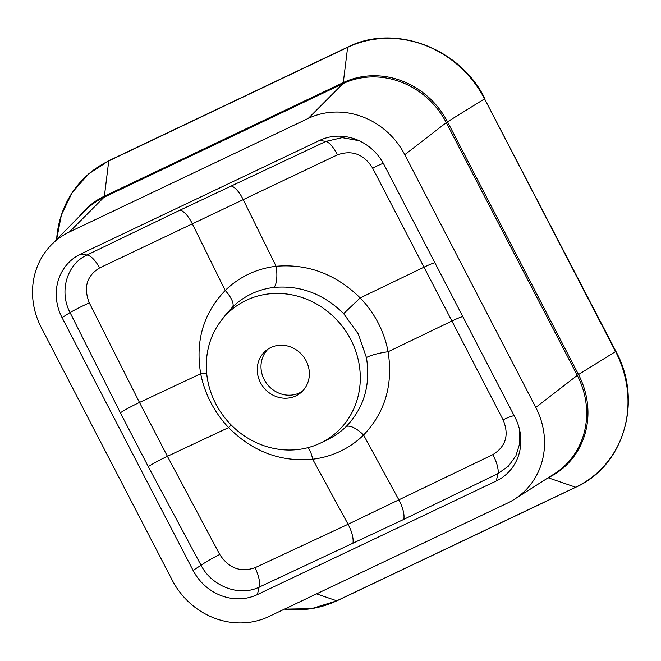 <?xml version="1.0" encoding="UTF-8"?>
<svg xmlns="http://www.w3.org/2000/svg" width="661" height="661" viewBox="0 0 661 661"><rect width="100%" height="100%" fill="white"/><g stroke="black" fill="none" stroke-linecap="round" stroke-linejoin="round"><path stroke-width="0.99" d="M327.187 439.813C334.284 436.425 340.597 432.021 346.124 426.585C364.021 407.928 370.788 384.933 366.434 357.593L358.336 334.028L343.654 313.636C323.518 293.856 300.301 285.114 273.993 287.428C266.094 288.345 258.6 290.476 251.527 293.839C244.43 297.219 238.076 301.672 232.449 307.183L226.178 314.206M260.451 382.587A27.324 25.201 -129 0 0 300.491 392.965A27.324 25.201 -129 0 0 306.15 360.856A27.324 25.201 -129 0 0 266.119 350.479A27.324 25.201 -129 0 0 260.451 382.587M268.06 349.066A27.324 25.201 -129 0 0 264.193 379.563A27.324 25.201 -129 0 0 302.284 391.362M215.792 403.821A80.741 74.445 51 0 1 221.575 320.089A80.741 74.445 51 0 1 350.809 339.622A80.741 74.445 51 0 1 320.907 442.87A80.741 74.445 51 0 1 215.792 403.821M319.701 140.388A49.658 45.791 51 0 1 357.783 140.124A49.658 45.791 51 0 1 384 164.581L515.002 417.322A49.658 45.791 51 0 1 519.91 431.327A49.658 45.791 51 0 1 496.254 481.001L257.377 594.586A49.658 45.791 51 0 1 193.078 570.402L62.068 317.652A49.658 45.791 51 0 1 80.816 253.973L319.701 140.388L325.865 141.429L342.191 137.645L359.08 140.702M519.62 429.956L519.786 443.291L515.935 455.751L508.433 466.162L498.022 473.549A18.632 6.494 63.7 0 0 492.817 454.652C505.913 446.539 509.334 434.913 503.087 419.768L372.639 168.109C363.864 154.137 352.123 149.716 337.416 154.856L99.555 267.953C86.74 275.835 83.319 287.461 89.285 302.837L139.496 402.45L167.407 456.297L219.733 554.496C228.789 568.237 240.53 572.657 254.956 567.749L348.066 524.264L492.817 454.652M496.254 481.001L498.022 473.549L403.755 519.397L259.137 587.133C239.381 596.949 211.776 586.423 201.051 565.279A18.632 2.033 151.3 0 1 219.733 554.496M193.078 570.402L201.051 565.279L148.271 466.625L120.36 412.778L70.041 312.537C58.812 291.327 67.009 263.995 86.988 255.014L80.816 253.973M308.299 118.393A74.528 68.719 51 0 1 404.788 154.699L535.798 407.44A74.528 68.719 51 0 1 514.547 499.187A74.528 68.719 51 0 1 507.656 503.004L268.779 616.589A74.528 68.719 51 0 1 172.281 580.284L41.271 327.542A74.528 68.719 51 0 1 51.418 244.777A74.528 68.719 51 0 1 69.413 231.978L308.299 118.393L342.828 83.716L103.951 197.3L69.413 231.978M366.434 357.593A18.632 3.346 169.5 0 1 388.098 351.751C393.254 384.677 385.082 412.431 363.575 435.021C356.783 441.688 349.041 447.092 340.365 451.232C331.673 455.355 322.452 458.015 312.686 459.221C280.603 462.179 252.576 451.637 228.607 427.593C221.493 420.032 215.552 411.663 210.785 402.483C206.025 393.287 202.663 383.711 200.696 373.746C195.21 341.093 203.381 313.339 225.211 290.476L192.186 223.534A18.632 7.04 64.6 0 0 180.023 210.157L325.865 141.429A18.632 6.461 65.1 0 1 337.416 154.856M273.993 287.428A18.632 6.511 83.4 0 0 276.108 266.276C307.852 263.59 335.879 274.133 360.187 297.913L423.734 267.3A18.632 1.562 152.6 0 1 424.56 266.904A18.632 1.562 152.6 0 1 434.897 262.781M327.782 439.524L320.907 442.87M503.087 419.768A18.632 2.198 152.5 0 1 514.175 415.719M372.639 168.109A18.632 0.925 152.7 0 1 383.314 163.308M257.377 594.586L259.137 587.133A18.632 7.577 65.5 0 0 254.956 567.749M99.555 267.953A18.632 7.61 64 0 0 86.988 255.014L180.023 210.157M62.068 317.652L70.041 312.537A18.632 1.091 153.9 0 1 89.285 302.837M403.755 519.397A18.632 7.04 64.6 0 0 399.418 500.922A18.632 7.04 64.6 0 0 398.955 500.063L363.575 435.021A18.632 7.453 45.5 0 0 346.124 426.585M352.858 543.59A18.632 7.04 64.6 0 0 348.521 525.123A18.632 7.04 64.6 0 0 348.066 524.264L312.686 459.221A18.632 5.966 83 0 0 308.059 447.637M343.654 313.636L360.187 297.913C367.392 305.382 373.382 313.711 378.158 322.899C382.909 332.095 386.222 341.712 388.098 351.751L451.645 321.147A18.632 1.562 152.6 0 1 452.471 320.75A18.632 1.562 152.6 0 1 462.807 316.619M232.449 307.183A18.632 6.907 45.5 0 0 225.211 290.476C232.11 283.726 239.893 278.289 248.569 274.15C257.261 270.027 266.441 267.408 276.108 266.276L243.074 199.333A18.632 7.04 64.6 0 0 230.92 185.964M120.36 412.778A18.632 1.562 152.6 0 1 139.496 402.45L200.696 373.746A18.632 3.892 168.9 0 1 206.703 373.415M514.547 499.187L554.496 473.739A79.898 73.668 -129 0 0 577.284 375.374L446.274 122.632L404.788 154.699M284.47 609.128A105.76 97.522 -129 0 0 336.763 600.808L575.64 487.223A105.76 97.522 -129 0 0 615.581 351.611L484.571 98.861L447.497 121.806A6.213 0.521 152.6 0 0 446.274 122.632A79.898 73.668 -129 0 0 342.828 83.716A6.213 2.347 64.6 0 0 343.282 82.6A80.493 74.222 51 0 1 447.497 121.806L578.507 374.547A80.493 74.222 51 0 1 548.349 477.655M79.535 216.221A80.493 74.222 51 0 1 104.397 196.185L343.282 82.6L347.628 47.344A105.76 97.522 -129 0 1 484.571 98.861L615.903 351.355L578.507 374.547A6.213 0.521 152.6 0 0 577.284 375.374L535.798 407.44M484.893 98.605C460.188 48.013 394.493 23.275 347.777 47.088A1.239 0.471 -115.4 0 0 347.628 47.344L108.751 160.929L104.397 196.185A6.213 2.347 64.6 0 1 103.951 197.3A79.898 73.668 -129 0 0 84.649 211.024L51.418 244.777M575.938 487.083A1.239 0.471 -115.4 0 1 575.822 487.223A1.239 0.471 -115.4 0 1 575.64 487.223L548.151 477.779M337.06 600.667A1.239 0.471 -115.4 0 1 336.945 600.808A1.239 0.471 -115.4 0 1 336.763 600.808L316.561 593.867M56.606 239.513L61.432 214.759L72.256 192.475L88.417 174.058L108.891 160.673A1.239 0.471 -115.4 0 0 108.751 160.929A105.76 97.522 -129 0 0 56.623 239.497M231.193 424.998A18.632 0.909 136.7 0 1 228.607 427.593L167.407 456.297A18.632 1.562 152.6 0 0 148.271 466.625M221.575 320.089L226.186 314.19M615.903 351.355C643.07 400.797 623.893 465.972 575.822 487.223L336.945 600.808L311.529 608.657L284.445 609.136M108.891 160.673L347.777 47.088"/></g></svg>
